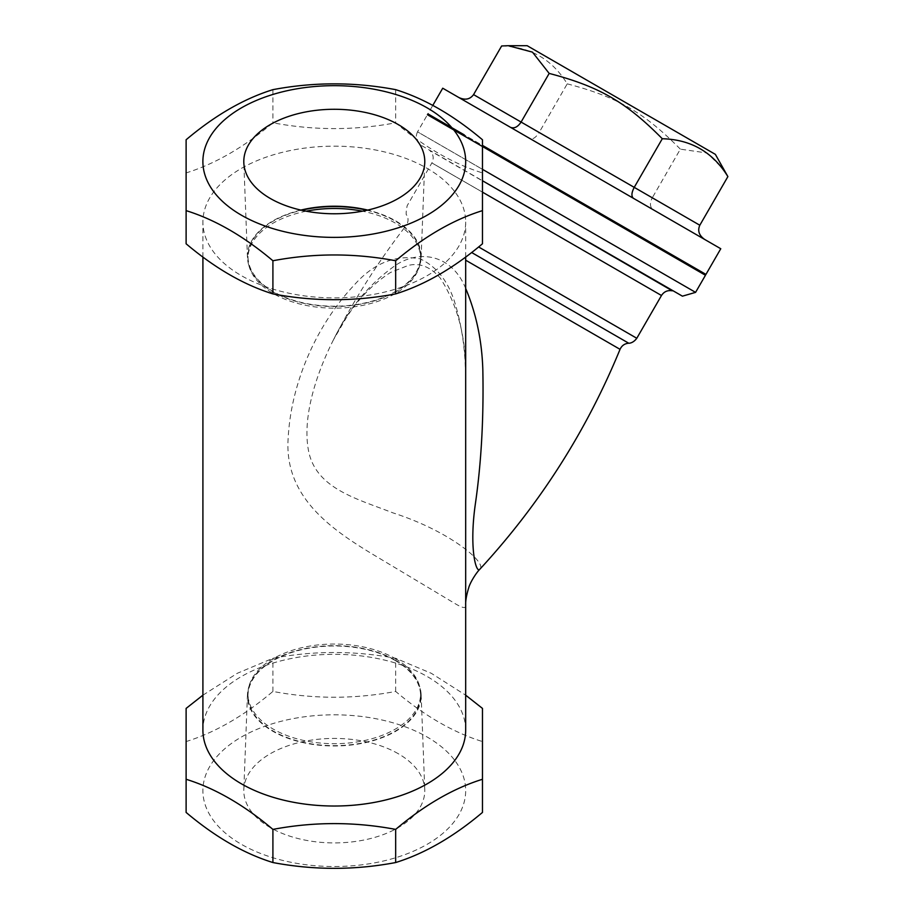 <?xml version="1.0" encoding="UTF-8"?>
<svg xmlns="http://www.w3.org/2000/svg" width="914" height="914" viewBox="0 0 914 914"><rect width="100%" height="100%" fill="white"/><g stroke="black" fill="none" stroke-linecap="round" stroke-linejoin="round"><path stroke-width="0.69" stroke-dasharray="4.57 3.43" d="M395.328 658.64A86.316 49.836 180 0 1 420.6 693.875A86.316 49.836 180 0 1 334.296 743.71A86.316 49.836 180 0 1 247.98 693.875A86.316 49.836 180 0 1 301.254 647.832A86.316 49.836 180 0 1 395.328 658.64M395.328 660.594A86.316 49.836 0 0 0 301.254 649.785A86.316 49.836 0 0 0 247.98 695.828A86.316 49.836 0 0 0 273.252 731.063A86.316 49.836 0 0 0 367.325 741.871A86.316 49.836 0 0 0 420.6 695.828A86.316 49.836 0 0 0 395.328 660.594M398.276 753.719A90.497 52.247 0 0 0 300.58 742.179A90.497 52.247 0 0 0 243.821 789.513A90.497 52.247 0 0 0 334.296 842.914A90.497 52.247 0 0 0 424.759 789.513A90.497 52.247 0 0 0 398.276 753.719M395.716 660.365A86.864 50.144 180 0 1 421.137 694.72A86.864 50.144 180 0 1 334.296 745.973A86.864 50.144 180 0 1 247.454 694.72A86.864 50.144 180 0 1 301.94 649.283A86.864 50.144 180 0 1 395.716 660.365M306.213 211.191A86.316 49.836 0 0 0 247.98 258.319A86.316 49.836 0 0 0 273.252 293.554A86.316 49.836 0 0 0 367.325 304.362A86.316 49.836 0 0 0 420.6 258.319A86.316 49.836 0 0 0 362.367 211.191M366.982 210.243A86.316 49.836 180 0 1 395.328 221.131A86.316 49.836 180 0 1 420.6 256.366A86.316 49.836 180 0 1 367.325 302.408A86.316 49.836 180 0 1 273.252 291.6A86.316 49.836 180 0 1 247.98 256.366A86.316 49.836 180 0 1 301.597 210.243M300.866 210.083A86.864 50.144 0 0 0 247.454 257.474A86.864 50.144 0 0 0 272.863 291.829A86.864 50.144 0 0 0 366.64 302.911A86.864 50.144 0 0 0 421.137 257.474A86.864 50.144 0 0 0 367.714 210.083M704.625 239.411L458.885 97.535M473.566 94.61L539.157 132.473C535.912 137.511 532.885 139.568 530.086 138.642M501.637 45.974C530.337 46.763 552.205 59.387 567.228 83.848L539.157 132.473L652.276 197.79C649.626 203.171 649.888 207.124 653.042 209.637M699.816 225.232L652.276 197.79L680.359 149.153L707.15 153.004L724.848 170.781M567.228 83.848C617.316 96.975 643.936 112.342 680.359 149.153M442.73 88.212L720.769 248.734M715.365 154.363L527.161 45.7M486.671 147.794L427.912 113.873L432.779 105.441M463.775 135.718L669.094 254.263L463.775 135.718L464.266 134.872L669.596 253.407L482.466 145.372M471.624 252.504L628.718 343.207M465.672 288.424C451.527 253.167 416.75 248.677 392.334 267.642C367.851 285.648 348.257 309.64 333.553 339.62L333.53 339.654C315.364 375.574 301.837 419.149 308.806 452.11C316.838 488.796 357.271 498.895 392.929 512.868C450.339 531.251 487.151 563.115 479.941 569.125M674.669 291.703L429.717 150.467C433.43 154.1 434.15 158.259 431.876 162.932L482.466 192.146M482.466 180.732L626.947 264.146L482.466 180.732M674.92 291.84L420.817 145.132C416.178 141.579 415.093 137.146 417.538 131.845L482.466 169.33L417.538 131.845L427.421 114.73L705.459 275.263M465.672 605.971C465.637 608.553 462.301 607.879 455.663 603.96L374.077 555.118C331.245 529.309 283.82 496.839 288.173 437.897C291.189 381.755 317.078 324.459 354.061 285.237C373.575 263.083 395.625 254.298 420.212 258.891C437.269 266.842 449.094 282.357 455.675 305.459C461.787 326.641 465.032 348.611 465.42 371.37L465.672 386.748L465.397 371.324C465.797 336.101 457.423 305.013 440.285 278.073C430.517 266.888 419.903 262.661 408.444 265.38L390.621 272.418C373.518 283.306 358.802 298.341 346.475 317.512L333.553 339.62M465.672 730.172A131.388 75.851 0 0 0 455.675 701.141A131.388 75.851 0 0 0 427.192 676.531A131.388 75.851 0 0 0 284.014 660.091A131.388 75.851 0 0 0 202.908 730.172M455.675 192.991A131.388 75.851 180 0 1 465.672 222.022A131.388 75.851 180 0 1 334.296 297.873A131.388 75.851 180 0 1 202.908 222.022A131.388 75.851 180 0 1 308.658 147.622A131.388 75.851 180 0 1 455.675 192.991M482.466 243.787L482.466 172.917C453.538 163.926 424.599 147.223 395.671 122.796C354.746 130.519 313.833 130.519 272.909 122.796C243.981 147.223 215.041 163.926 186.113 172.917L186.113 243.787M186.113 139.762L186.113 172.917M272.909 89.652L272.909 122.796M395.671 89.652L395.671 122.796M482.466 139.762L482.466 172.917M482.466 812.432L482.466 741.562C453.538 732.571 424.599 715.868 395.671 691.441C354.746 699.164 313.833 699.164 272.909 691.441C243.981 715.868 215.041 732.571 186.113 741.562L186.113 812.432M455.675 761.636A131.388 75.851 180 0 1 317.135 865.866A131.388 75.851 180 0 1 230.054 744.487A131.388 75.851 180 0 1 455.675 761.636M202.908 695.177L237.263 673.31L272.909 658.297C313.833 650.574 354.746 650.574 395.671 658.297L431.317 673.31L465.672 695.177M482.466 741.562L482.466 708.407M395.671 691.441L395.671 658.297M272.909 691.441L272.909 658.297M186.113 741.562L186.113 708.407M620.046 349.331L465.672 260.193M478.616 246.951L636.795 338.271M661.485 295.496L431.876 162.932L407.176 205.707C405.873 212.414 405.805 215.567 406.947 215.178C408.672 218.88 408.352 222.399 405.987 225.735M247.98 693.875L247.98 695.828M420.6 693.875L420.6 695.828M247.454 694.72L243.821 789.513M421.137 694.72L424.759 789.513M420.6 258.319L420.6 256.366M247.98 258.319L247.98 256.366M421.137 257.474L424.759 162.681M247.454 257.474L243.821 162.681M333.53 339.654C354.175 299.449 378.316 261.473 405.976 225.724M465.672 257.017L465.672 222.022M202.908 257.017L202.908 222.022"/><path stroke-width="1.37" d="M362.367 211.191A86.316 49.836 0 0 0 306.213 211.191M301.597 210.243A86.316 49.836 180 0 1 366.982 210.243M270.304 198.475A90.497 52.247 180 0 1 243.821 162.681A90.497 52.247 180 0 1 334.296 109.28A90.497 52.247 180 0 1 424.759 162.681A90.497 52.247 180 0 1 367.999 210.014A90.497 52.247 180 0 1 270.304 198.475M367.714 210.083A86.864 50.144 0 0 0 300.866 210.083M704.625 239.411C699.027 235.446 697.416 230.716 699.816 225.232L634.225 187.359C631.483 192.671 631.208 196.316 633.402 198.292M662.296 138.734C625.873 101.922 599.264 86.556 549.177 73.417L532.451 52.132L508.207 45.7L527.161 45.7L537.695 51.778L715.365 154.363L727.887 176.596C712.863 152.135 690.995 139.522 662.296 138.734L634.225 187.359L521.094 122.053C517.781 127.023 514.239 128.783 510.48 127.332M458.885 97.535C465.123 100.391 470.013 99.42 473.566 94.61L501.637 45.974L508.207 45.7M699.816 225.232L727.887 176.596M669.094 254.263L669.596 253.407L705.951 274.406L720.769 248.734L442.73 88.212L432.779 105.441M473.566 94.61L521.094 122.053L549.177 73.417M427.912 113.873L464.266 134.872M705.951 274.406L486.671 147.794M669.596 253.407L482.466 145.372M482.466 192.146L661.485 295.496L636.795 338.271C632.545 343.984 628.032 343.173 628.718 343.207L471.624 252.504M465.672 605.971L465.683 605.685C465.409 601.298 466.403 595.38 468.676 587.919C470.024 582.584 476.263 572.735 479.941 569.125C476.331 574.495 468.928 549.017 475.349 504.002C481.29 462.918 483.792 418.189 482.832 369.839C481.952 340.705 476.228 313.571 465.672 288.424M661.485 295.496C664.067 291.566 667.677 290.001 672.304 290.823L482.466 180.732L674.669 291.703M482.466 180.732L676.908 292.994L482.466 180.732M674.92 291.84L682.427 296.17L695.577 292.366L482.466 169.33L695.577 292.366L705.459 275.263L427.421 114.73M465.672 386.748L465.672 730.172A131.388 75.851 0 0 1 334.296 806.022A131.388 75.851 0 0 1 202.908 730.172L202.908 257.017M482.466 210.631C453.538 219.623 424.599 236.326 395.671 260.753C354.746 253.029 313.833 253.029 272.909 260.753C243.981 236.326 215.041 219.623 186.113 210.631L186.113 139.762C215.041 115.335 243.981 98.632 272.909 89.652C313.833 81.929 354.746 81.929 395.671 89.652C424.599 98.632 453.538 115.335 482.466 139.762L482.466 243.787C453.538 268.213 424.599 284.917 395.671 293.897C354.746 301.62 313.833 301.62 272.909 293.897C243.981 284.917 215.041 268.213 186.113 243.787L186.113 210.631M455.675 132.496A131.388 75.851 0 0 0 230.054 115.347A131.388 75.851 0 0 0 317.135 236.737A131.388 75.851 0 0 0 455.675 132.496M186.113 779.276L186.113 812.432C215.041 836.858 243.981 853.562 272.909 862.542C313.833 870.265 354.746 870.265 395.671 862.542C424.599 853.562 453.538 836.858 482.466 812.432L482.466 779.276C453.538 788.268 424.599 804.971 395.671 829.398C354.746 821.675 313.833 821.675 272.909 829.398C243.981 804.971 215.041 788.268 186.113 779.276L186.113 708.407L202.908 695.177M465.672 695.177L482.466 708.407L482.466 779.276M395.671 862.542L395.671 829.398M272.909 862.542L272.909 829.398M272.909 260.753L272.909 293.897M395.671 260.753L395.671 293.897M465.672 260.193L620.046 349.331C621.76 345.618 624.639 343.573 628.718 343.207M636.795 338.271L478.616 246.951M479.907 569.171C539.774 504.277 586.48 430.997 620.046 349.331M465.672 386.645L465.672 257.017"/></g></svg>
